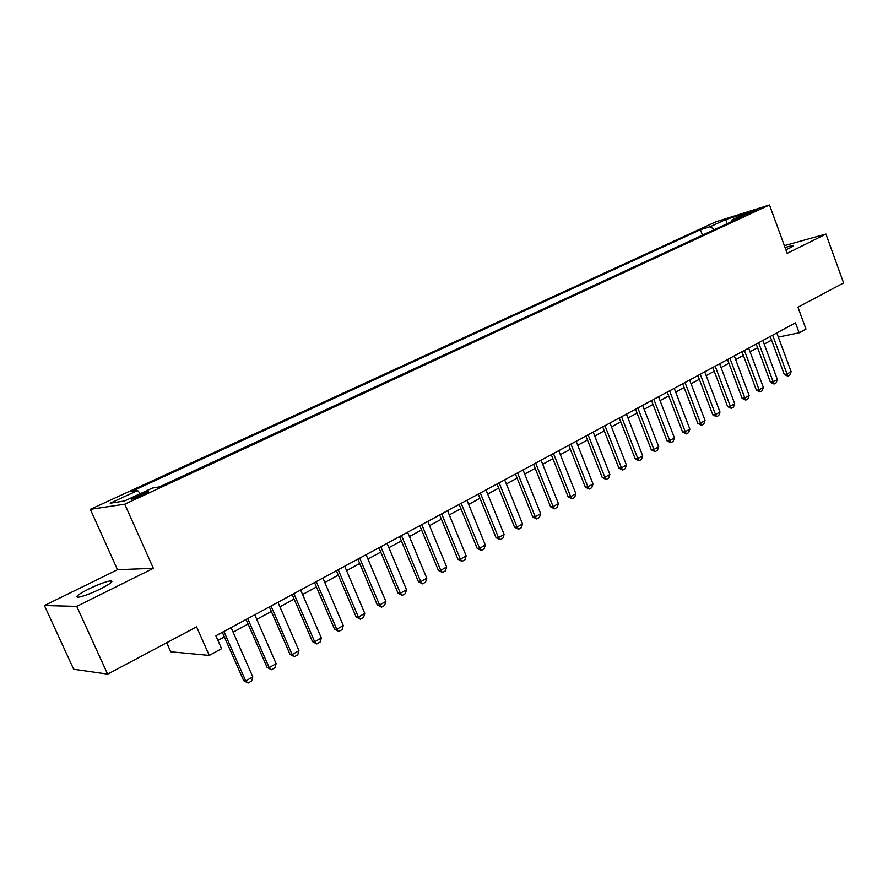 <?xml version="1.0" encoding="UTF-8"?>
<svg xmlns="http://www.w3.org/2000/svg" width="888" height="888" viewBox="0 0 888 888"><rect width="100%" height="100%" fill="white"/><g stroke="black" fill="none" stroke-linecap="round" stroke-linejoin="round"><path stroke-width="1.33" d="M100.422 588.944C110.867 583.549 114.197 580.852 110.423 580.841C105.461 581.718 98.213 584.437 88.667 589.01C78.077 594.438 74.681 597.169 78.488 597.213C83.528 596.303 90.831 593.55 100.422 588.944M785.869 249.728L790.353 247.697C793.262 246.242 794.216 245.465 793.228 245.354L785.036 247.452M143.079 494.905C148.052 492.529 149.65 491.453 147.874 491.663L136.708 495.926C131.702 498.312 130.092 499.4 131.868 499.189L143.079 494.905M166.7 642.745L170.74 651.792L209.257 655.422L221.589 648.673L215.884 635.786L795.493 322.844L799.156 332.811L805.982 329.071L797.957 307.204L843.6 282.939L825.94 234.077L784.37 245.632M44.4 605.538L73.671 669.252L107.637 674.136L76.745 606.393L153.358 568.32L124.742 504.184L90.343 509.335L117.505 569.708L44.4 605.538L76.745 606.393M124.742 504.184L769.485 204.962L715.961 221.778L90.343 509.335M746.642 213.575L741.968 216.073L757.397 209.657L746.642 213.575L746.975 214.496M714.341 229.648L710.2 226.673L700.41 229.726L131.047 491.675L137.64 490.553L110.19 503.207L124.509 500.976L152.459 488.045L159.54 486.846L742.39 216.639L732.045 219.858L731.523 221.678M710.2 226.673L725.685 219.536L747.618 212.654L732.045 219.858M209.257 655.422L196.581 626.861L107.637 674.136M769.485 204.962L787.19 253.335L825.94 234.077M778.332 337.085L799.156 332.811M217.937 640.426L224.364 636.929M233.111 632.189L248.107 624.053M256.754 619.369L271.351 611.455M279.909 606.804L294.117 599.1M302.586 594.505L316.428 586.99M324.808 582.45L338.306 575.135M346.586 570.64L359.74 563.503M367.943 559.052L380.752 552.103M388.877 547.696L401.365 540.925M409.401 536.563L421.578 529.958M429.537 525.641L441.414 519.203M449.295 514.929L460.872 508.646M468.675 504.417L479.964 498.29M487.69 494.094L498.712 488.123M506.36 483.971L517.105 478.144M524.686 474.026L535.175 468.342M542.69 464.269L552.913 458.719M560.361 454.678L570.34 449.273M577.711 445.265L587.456 439.982M594.76 436.019L604.273 430.858M611.51 426.928L620.801 421.9M627.971 418.004L637.04 413.087M644.155 409.224L653.013 404.429M660.062 400.599L668.708 395.915M675.69 392.119L684.137 387.545M691.064 383.783L699.311 379.309M706.182 375.591L714.241 371.217M721.045 367.521L728.915 363.248M735.664 359.584L743.367 355.422M750.049 351.781L757.575 347.708M764.213 344.111L771.561 340.126M702.441 235.165L700.41 229.726M137.64 490.553L140.348 493.65M727.128 223.709L725.685 219.536M153.358 568.32L117.505 569.708M776.8 332.933L791.13 371.661L789.92 375.002L787.867 376.168L787.023 373.992L784.293 374.47L770.207 336.485M791.13 371.661L787.023 373.992L772.638 335.176M787.867 376.168L784.293 374.47M762.859 340.459L777.366 379.476L776.145 382.839L774.059 384.016L773.193 381.84L770.462 382.306L756.21 344.045M777.366 379.476L773.193 381.84L758.63 342.746M774.059 384.016L770.462 382.306M748.684 348.118L763.369 387.412L762.148 390.787L760.028 391.997L759.118 389.81L756.41 390.265L741.98 351.726M763.369 387.412L759.118 389.81L744.388 350.427M760.028 391.997L756.41 390.265M734.276 355.888L749.139 395.471L747.918 398.879L745.765 400.1L744.832 397.924L742.124 398.357L727.516 359.54M749.139 395.471L744.832 397.924L729.914 358.253M745.765 400.1L742.124 398.357M719.635 363.791L734.687 403.674L733.466 407.104L731.268 408.347L730.302 406.16L727.616 406.571L712.82 367.477M734.687 403.674L730.302 406.16L715.195 366.189M731.268 408.347L727.616 406.571M704.75 371.828L719.99 411.999L718.758 415.451L716.538 416.716L715.528 414.53L712.853 414.929L697.879 375.546M719.99 411.999L715.528 414.53L700.244 374.27M716.538 416.716L712.853 414.929M689.621 379.997L705.05 420.479L703.818 423.953L701.553 425.241L700.51 423.043L697.846 423.432L682.683 383.749M705.05 420.479L700.51 423.043L685.025 382.484M701.553 425.241L697.846 423.432M674.225 388.311L689.854 429.093L688.622 432.589L686.324 433.899L685.247 431.701L682.583 432.079L667.232 392.085M689.854 429.093L685.247 431.701L669.563 390.831M686.324 433.899L682.583 432.079M658.574 396.758L674.403 437.851L673.171 441.369L670.829 442.701L669.707 440.504L667.066 440.859L651.526 400.566M674.403 437.851L669.707 440.504L653.834 399.323M670.829 442.701L667.066 440.859M642.657 405.361L658.685 446.764L657.453 450.305L655.067 451.659L653.912 449.461L651.293 449.805L635.542 409.202M658.685 446.764L653.912 449.461L637.828 407.969M655.067 451.659L651.293 449.805M626.462 414.108L642.69 455.822L641.469 459.396L639.038 460.772L637.839 458.574L635.231 458.896L619.28 417.982M642.69 455.822L637.839 458.574L621.545 416.761M639.038 460.772L635.231 458.896M609.978 422.999L626.429 465.046L625.196 468.642L622.732 470.052L621.489 467.843L618.892 468.143L602.73 426.917M626.429 465.046L621.489 467.843L604.972 425.707M622.732 470.052L618.892 468.143M593.206 432.056L609.867 474.436L608.646 478.055L606.138 479.487L604.85 477.278L602.275 477.555L585.891 436.008M609.867 474.436L604.85 477.278L588.111 434.809M606.138 479.487L602.275 477.555M576.134 441.269L593.029 483.982L591.797 487.634L589.244 489.088L587.912 486.879L585.359 487.146L568.753 445.265M593.029 483.982L587.912 486.879L570.951 444.067M589.244 489.088L585.359 487.146M558.752 450.66L575.879 493.706L574.647 497.38L572.05 498.856L570.673 496.658L568.131 496.892L551.304 454.678M575.879 493.706L570.673 496.658L553.479 453.502M572.05 498.856L568.131 496.892M541.058 460.206L558.419 503.607L557.187 507.303L554.545 508.813L553.124 506.615L550.604 506.826L533.544 464.269M558.419 503.607L553.124 506.615L535.686 463.114M554.545 508.813L550.604 506.826M523.043 469.941L540.648 513.686L539.416 517.415L536.718 518.947L535.253 516.749L532.756 516.927L515.451 474.037M540.648 513.686L535.253 516.749L517.571 472.893M536.718 518.947L532.756 516.927M504.695 479.842L522.544 523.953L521.312 527.705L518.57 529.27L517.049 527.061L514.574 527.228L497.025 483.982M522.544 523.953L517.049 527.061L499.123 482.85M518.57 529.27L514.574 527.228M486.002 489.943L504.107 534.398L502.874 538.184L500.077 539.771L498.501 537.573L496.059 537.717L478.266 494.117M504.107 534.398L498.501 537.573L480.33 493.007M500.077 539.771L496.059 537.717M466.955 500.221L485.314 545.054L484.093 548.862L481.241 550.482L479.609 548.284L477.189 548.396L459.14 504.44M485.314 545.054L479.609 548.284L461.172 503.341M481.241 550.482L477.189 548.396M447.552 510.7L466.178 555.899L464.957 559.74L462.049 561.394L460.361 559.196L457.975 559.285L439.66 514.962M466.178 555.899L460.361 559.196L441.658 513.886M462.049 561.394L457.975 559.285M427.772 521.378L446.675 566.966L445.454 570.829L442.49 572.516L440.748 570.318L438.383 570.374L419.802 525.685M446.675 566.966L440.748 570.318L421.767 524.619M442.49 572.516L438.383 570.374M407.614 532.267L426.795 578.232L425.574 582.128L422.555 583.849L420.757 581.662L418.415 581.684L399.556 536.607M426.795 578.232L420.757 581.662L401.487 535.564M422.555 583.849L418.415 581.684M387.057 543.356L406.526 589.721L405.305 593.65L402.231 595.404L400.366 593.217L398.057 593.217L378.921 547.752M406.526 589.721L400.366 593.217L380.808 546.731M402.231 595.404L398.057 593.217M366.089 554.678L385.858 601.442L384.648 605.405L381.507 607.181L379.576 605.005L377.311 604.972L357.875 559.118M385.858 601.442L379.576 605.005L359.729 558.119M381.507 607.181L377.311 604.972M344.711 566.222L364.779 613.386L363.569 617.382L360.373 619.202L358.375 617.027L356.144 616.949L336.408 570.707M364.779 613.386L358.375 617.027L338.217 569.73M360.373 619.202L356.144 616.949M322.899 577.999L343.29 625.585L342.08 629.603L338.816 631.457L336.752 629.281L334.554 629.181L314.519 582.528M343.29 625.585L336.752 629.281L316.272 581.573M338.816 631.457L334.554 629.181M300.644 590.009L321.345 638.017L320.146 642.068L316.816 643.955L314.685 641.791L312.521 641.658L292.174 594.594M321.345 638.017L314.685 641.791L293.884 593.661M316.816 643.955L312.521 641.658M277.933 602.275L298.967 650.704L297.769 654.789L294.372 656.72L292.163 654.567L290.043 654.389L269.364 606.904M298.967 650.704L292.163 654.567L271.029 606.005M294.372 656.72L290.043 654.389M254.756 614.796L276.124 663.658L274.925 667.776L271.462 669.752L269.175 667.598L267.099 667.388L246.087 619.469M276.124 663.658L269.175 667.598L247.697 618.603M271.462 669.752L267.099 667.388M231.08 627.572L252.803 676.878L251.615 681.029L248.074 683.039L245.71 680.907L243.678 680.652L222.322 632.3M252.803 676.878L245.71 680.907L223.887 631.457M248.074 683.039L243.678 680.652M743.744 215.606L743.522 215.018M111.189 582.539L110.423 580.841M148.13 492.241L147.874 491.663"/></g></svg>
